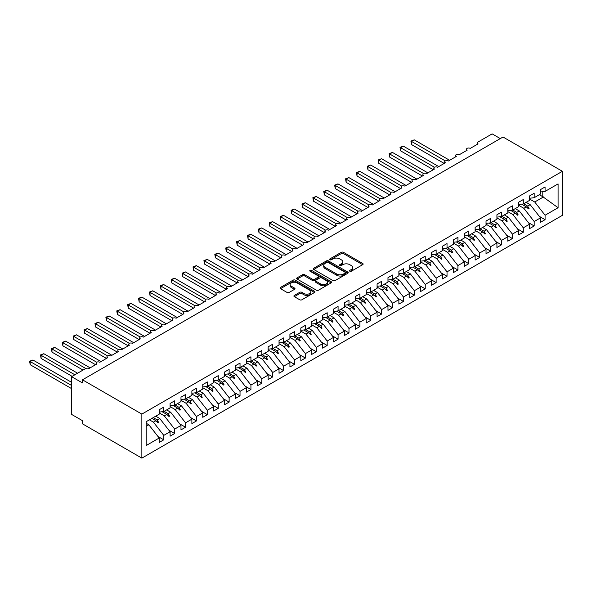<?xml version="1.0" encoding="UTF-8"?>
<svg xmlns="http://www.w3.org/2000/svg" width="592" height="592" viewBox="0 0 592 592"><rect width="100%" height="100%" fill="white"/><g stroke="black" fill="none" stroke-linecap="round" stroke-linejoin="round"><path stroke-width="0.89" d="M349.82 271.232A1.058 0.614 0 0 0 351.322 271.232L362.681 264.676A1.51 0.873 0 0 0 363.125 264.062A1.51 0.873 0 0 0 362.681 263.44L343.434 252.325A1.51 0.873 0 0 0 341.295 252.325L329.929 258.889A1.058 0.614 0 0 0 329.626 259.318A1.058 0.614 0 0 0 329.929 259.755A1.058 0.614 0 0 0 331.431 259.755L332.896 258.904A4.84 2.797 0 0 1 339.741 258.904L341.347 259.829A4.84 2.797 0 0 1 342.768 261.805A4.84 2.797 0 0 1 341.347 263.78L339.875 264.631A1.058 0.614 0 0 0 339.564 265.061A1.058 0.614 0 0 0 339.875 265.497A1.058 0.614 0 0 0 341.377 265.497L342.842 264.646A4.84 2.797 0 0 1 349.687 264.646L351.293 265.571A4.84 2.797 0 0 1 352.714 267.547A4.84 2.797 0 0 1 351.293 269.523L349.82 270.374A1.058 0.614 0 0 0 349.509 270.803A1.058 0.614 0 0 0 349.82 271.232L349.82 270.374M294.35 295.423A1.51 0.873 0 0 0 293.906 296.037A1.51 0.873 0 0 0 294.35 296.659L299.752 299.774A1.51 0.873 0 0 0 301.89 299.774L314.507 292.492A1.51 0.873 0 0 0 314.951 291.871A1.51 0.873 0 0 0 314.507 291.257L295.26 280.142A1.51 0.873 0 0 0 293.121 280.142L280.497 287.423A1.51 0.873 0 0 0 280.06 288.045A1.51 0.873 0 0 0 280.497 288.659L287.024 292.426A1.51 0.873 0 0 0 289.162 292.426L294.564 289.31A1.51 0.873 0 0 0 295.008 288.696A1.51 0.873 0 0 0 294.564 288.075L291.331 286.21A4.048 2.338 0 0 1 290.139 284.56A4.048 2.338 0 0 1 292.64 282.399A4.048 2.338 0 0 1 297.051 282.902L309.72 290.221A4.048 2.338 0 0 1 310.904 291.871A4.048 2.338 0 0 1 308.41 294.032A4.048 2.338 0 0 1 303.999 293.521L301.89 292.307A1.51 0.873 0 0 0 299.752 292.307L294.35 295.423L294.35 296.659M562.4 171.303L141.865 414.097L141.865 458.127L562.4 215.333L562.4 171.303L503.022 137.018L82.495 379.812L82.495 382.957L71.595 376.667L85.655 368.557A2.309 1.332 180 0 1 88.918 368.557L96.762 364.028A2.309 1.332 0 0 1 96.089 363.081A2.309 1.332 0 0 1 96.659 362.2A2.309 1.332 180 0 1 99.819 362.267L107.663 357.738A2.309 1.332 0 0 1 106.982 356.791A2.309 1.332 0 0 1 107.552 355.91A2.309 1.332 180 0 1 110.711 355.977L118.555 351.448A2.309 1.332 0 0 1 117.875 350.501A2.309 1.332 0 0 1 118.452 349.62A2.309 1.332 180 0 1 121.604 349.687L129.448 345.158A2.309 1.332 0 0 1 128.775 344.211A2.309 1.332 0 0 1 129.345 343.33A2.309 1.332 180 0 1 132.497 343.397L140.341 338.868A2.309 1.332 0 0 1 139.668 337.921A2.309 1.332 0 0 1 140.237 337.04A2.309 1.332 180 0 1 143.397 337.107L151.241 332.578A2.309 1.332 0 0 1 150.56 331.631A2.309 1.332 0 0 1 151.13 330.75A2.309 1.332 180 0 1 154.29 330.817L162.134 326.288A2.309 1.332 0 0 1 161.453 325.341A2.309 1.332 0 0 1 162.03 324.46A2.309 1.332 180 0 1 165.183 324.527L173.027 319.998A2.309 1.332 0 0 1 172.353 319.051A2.309 1.332 0 0 1 172.923 318.17A2.309 1.332 180 0 1 176.076 318.237L183.92 313.708A2.309 1.332 0 0 1 183.246 312.761A2.309 1.332 0 0 1 183.816 311.88A2.309 1.332 180 0 1 186.968 311.947L194.812 307.418A2.309 1.332 0 0 1 194.139 306.471A2.309 1.332 0 0 1 194.709 305.59A2.309 1.332 180 0 1 197.869 305.657L205.713 301.128A2.309 1.332 0 0 1 205.032 300.181A2.309 1.332 0 0 1 205.609 299.3A2.309 1.332 180 0 1 208.761 299.367L216.605 294.838A2.309 1.332 0 0 1 215.932 293.891A2.309 1.332 0 0 1 216.502 293.01A2.309 1.332 180 0 1 219.654 293.077L227.498 288.548A2.309 1.332 0 0 1 226.825 287.601A2.309 1.332 0 0 1 227.395 286.728A2.309 1.332 180 0 1 230.547 286.787L238.391 282.258A2.309 1.332 0 0 1 237.718 281.311A2.309 1.332 0 0 1 238.287 280.438A2.309 1.332 180 0 1 241.447 280.497L249.291 275.968A2.309 1.332 0 0 1 248.61 275.021A2.309 1.332 0 0 1 249.18 274.148A2.309 1.332 180 0 1 252.34 274.207L260.184 269.678A2.309 1.332 0 0 1 259.503 268.731A2.309 1.332 0 0 1 260.08 267.858A2.309 1.332 180 0 1 263.233 267.917L271.077 263.388A2.309 1.332 0 0 1 270.403 262.441A2.309 1.332 0 0 1 270.973 261.568A2.309 1.332 180 0 1 274.126 261.627L281.97 257.098A2.309 1.332 0 0 1 281.296 256.151A2.309 1.332 0 0 1 281.866 255.278A2.309 1.332 180 0 1 285.026 255.337L292.87 250.808A2.309 1.332 0 0 1 292.189 249.861A2.309 1.332 0 0 1 292.759 248.988A2.309 1.332 180 0 1 295.919 249.047L303.763 244.518A2.309 1.332 0 0 1 303.082 243.571A2.309 1.332 0 0 1 303.659 242.698A2.309 1.332 180 0 1 306.811 242.757L314.655 238.228A2.309 1.332 0 0 1 313.982 237.281A2.309 1.332 0 0 1 314.552 236.408A2.309 1.332 180 0 1 317.704 236.467L325.548 231.938A2.309 1.332 0 0 1 324.875 230.991A2.309 1.332 0 0 1 325.445 230.118A2.309 1.332 180 0 1 328.604 230.177L336.448 225.648A2.309 1.332 0 0 1 335.768 224.701A2.309 1.332 0 0 1 336.337 223.828A2.309 1.332 180 0 1 339.497 223.887L347.341 219.358A2.309 1.332 0 0 1 346.66 218.411A2.309 1.332 0 0 1 347.238 217.538A2.309 1.332 180 0 1 350.39 217.597L358.234 213.068A2.309 1.332 0 0 1 357.561 212.121A2.309 1.332 0 0 1 358.13 211.248A2.309 1.332 180 0 1 361.283 211.307L369.127 206.778A2.309 1.332 0 0 1 368.453 205.831A2.309 1.332 0 0 1 369.023 204.958A2.309 1.332 180 0 1 372.183 205.017L380.027 200.488A2.309 1.332 0 0 1 379.346 199.541A2.309 1.332 0 0 1 379.916 198.668A2.309 1.332 180 0 1 383.076 198.727L390.92 194.198A2.309 1.332 0 0 1 390.239 193.251A2.309 1.332 0 0 1 390.816 192.378A2.309 1.332 180 0 1 393.969 192.437L401.813 187.908A2.309 1.332 0 0 1 401.139 186.961A2.309 1.332 0 0 1 401.709 186.088A2.309 1.332 180 0 1 404.861 186.147L412.705 181.618A2.309 1.332 0 0 1 412.032 180.671A2.309 1.332 0 0 1 412.602 179.798A2.309 1.332 180 0 1 415.762 179.857L423.606 175.328A2.309 1.332 0 0 1 422.925 174.381A2.309 1.332 0 0 1 423.495 173.508A2.309 1.332 180 0 1 426.654 173.567L434.498 169.038A2.309 1.332 0 0 1 433.818 168.091A2.309 1.332 0 0 1 434.395 167.218A2.309 1.332 180 0 1 437.547 167.277L445.391 162.748A2.309 1.332 0 0 1 444.718 161.801A2.309 1.332 0 0 1 445.288 160.928A2.309 1.332 180 0 1 448.44 160.987L456.284 156.458A2.309 1.332 0 0 1 455.611 155.511A2.309 1.332 0 0 1 456.18 154.638A2.309 1.332 180 0 1 459.34 154.697L467.184 150.168A2.309 1.332 0 0 1 466.503 149.221A2.309 1.332 0 0 1 467.073 148.348A2.309 1.332 180 0 1 470.233 148.407L478.077 143.878A2.309 1.332 0 0 1 477.396 142.931A2.309 1.332 0 0 1 478.077 141.991L492.13 133.873L500.299 138.595M141.865 414.097L82.495 379.812M333.007 280.571A1.51 0.873 0 0 0 335.146 280.571L347.763 273.289A1.51 0.873 0 0 0 348.207 272.668A1.51 0.873 0 0 0 347.763 272.054L328.516 260.939A1.51 0.873 0 0 0 326.377 260.939L313.76 268.228A1.51 0.873 0 0 0 313.316 268.842A1.51 0.873 0 0 0 313.76 269.464L333.007 280.571M310.489 271.462A1.058 0.614 0 0 1 311.562 271.617L311.562 270.359L331.135 281.651A1.51 0.873 0 0 1 331.579 282.273A1.51 0.873 0 0 1 331.135 282.887L318.518 290.176A1.51 0.873 0 0 1 316.38 290.176L297.132 279.061L297.132 277.826A1.51 0.873 0 0 0 296.688 278.447A1.51 0.873 0 0 0 297.132 279.061M297.132 277.826L302.527 274.71A1.51 0.873 0 0 1 304.665 274.71L312.472 279.217A1.51 0.873 0 0 0 314.611 279.217L318.193 277.145A1.51 0.873 0 0 0 318.637 276.531A1.51 0.873 0 0 0 318.193 275.909L310.067 271.217A1.058 0.614 0 0 1 309.757 270.788A1.058 0.614 0 0 1 310.415 270.226A1.058 0.614 0 0 1 311.562 270.359M146.18 426.321L148.844 424.79L159.189 438.028L146.18 445.539L146.18 421.696L159.189 414.185L159.189 409.753L163.769 407.111L163.769 411.544L159.189 412.113M157.983 436.482L163.769 439.819L163.769 435.386L170.089 431.738L159.736 418.5L155.733 416.183M149.413 419.832L153.417 422.148L163.769 435.386M163.769 411.544L170.089 407.895L170.089 403.463L174.662 400.821L174.662 405.254L170.089 405.823M168.875 430.192L174.662 433.529L174.662 429.096L180.982 425.448L170.629 412.21L166.626 409.893M159.189 412.898L164.31 415.858L174.662 429.096M174.662 405.254L180.982 401.605L180.982 397.173L185.555 394.531L185.555 398.964L180.982 399.533M179.768 423.902L185.555 427.239L185.555 422.806L191.875 419.158L181.522 405.92L177.519 403.603M170.089 406.608L175.202 409.568L185.555 422.806M185.555 398.964L191.875 395.315L191.875 390.883L196.448 388.241L196.448 392.674L191.875 393.243M190.668 417.612L196.448 420.949L196.448 416.516L202.767 412.868L192.422 399.63L188.419 397.313M180.982 400.318L186.103 403.278L196.448 416.516M196.448 392.674L202.767 389.025L202.767 384.593L207.348 381.951L207.348 386.384L202.767 386.953M201.561 411.322L207.348 414.659L207.348 410.226L213.66 406.578L203.315 393.34L199.312 391.023M191.875 394.028L196.995 396.988L207.348 410.226M207.348 386.384L213.66 382.735L213.66 378.303L218.241 375.661L218.241 380.094L213.66 380.663M212.454 405.032L218.241 408.369L218.241 403.936L224.56 400.288L214.208 387.05L210.204 384.733M202.767 387.738L207.888 390.698L218.241 403.936M218.241 380.094L224.56 376.445L224.56 372.013L229.134 369.371L229.134 373.804L224.56 374.373M223.347 398.742L229.134 402.079L229.134 397.646L235.453 393.998L225.101 380.76L221.097 378.443M213.66 381.448L218.781 384.408L229.134 397.646M229.134 373.804L235.453 370.155L235.453 365.723L240.026 363.081L240.026 367.514L235.453 368.083M234.247 392.452L240.026 395.789L240.026 391.356L246.346 387.708L236.001 374.47L231.99 372.153M224.56 375.158L229.681 378.118L240.026 391.356M240.026 367.514L246.346 363.865L246.346 359.433L250.927 356.791L250.927 361.224L246.346 361.793M245.14 386.162L250.927 389.499L250.927 385.066L257.239 381.418L246.894 368.18L242.89 365.863M235.453 368.868L240.574 371.828L250.927 385.066M250.927 361.224L257.239 357.575L257.239 353.143L261.819 350.501L261.819 354.934L257.239 355.503M256.033 379.872L261.819 383.209L261.819 378.776L268.139 375.128L257.786 361.89L253.783 359.573M246.346 362.578L251.467 365.538L261.819 378.776M261.819 354.934L268.139 351.285L268.139 346.853L272.712 344.211L272.712 348.644L268.139 349.213M266.925 373.582L272.712 376.919L272.712 372.486L279.032 368.838L268.679 355.6L264.676 353.283M257.239 356.288L262.36 359.248L272.712 372.486M272.712 348.644L279.032 344.995L279.032 340.563L283.605 337.921L283.605 342.354L279.032 342.923M277.818 367.292L283.605 370.629L283.605 366.196L289.925 362.548L279.579 349.31L275.569 346.993M268.139 349.998L273.26 352.958L283.605 366.196M283.605 342.354L289.925 338.705L289.925 334.273L294.505 331.631L294.505 336.064L289.925 336.633M288.718 361.002L294.505 364.339L294.505 359.906L300.817 356.258L290.472 343.02L286.469 340.703M279.032 343.708L284.153 346.668L294.505 359.906M294.505 336.064L300.817 332.415L300.817 327.983L305.398 325.341L305.398 329.774L300.817 330.343M299.611 354.712L305.398 358.049L305.398 353.616L311.718 349.968L301.365 336.73L297.362 334.413M289.925 337.418L295.045 340.378L305.398 353.616M305.398 329.774L311.718 326.125L311.718 321.693L316.291 319.051L316.291 323.484L311.718 324.053M310.504 348.422L316.291 351.759L316.291 347.326L322.61 343.678L312.258 330.44L308.254 328.123M300.817 331.128L305.938 334.088L316.291 347.326M316.291 323.484L322.61 319.835L322.61 315.403L327.184 312.761L327.184 317.194L322.61 317.763M321.397 342.132L327.184 345.469L327.184 341.036L333.503 337.388L323.158 324.15L319.147 321.833M311.718 324.838L316.838 327.798L327.184 341.036M327.184 317.194L333.503 313.545L333.503 309.113L338.084 306.471L338.084 310.904L333.503 311.473M332.297 335.842L338.084 339.179L338.084 334.746L344.396 331.098L334.051 317.86L330.047 315.543M322.61 318.548L327.731 321.508L338.084 334.746M338.084 310.904L344.396 307.255L344.396 302.823L348.977 300.181L348.977 304.614L344.396 305.191M343.19 329.552L348.977 332.889L348.977 328.456L355.296 324.808L344.944 311.57L340.94 309.253M333.503 312.258L338.624 315.218L348.977 328.456M348.977 304.614L355.296 300.965L355.296 296.533L359.869 293.891L359.869 298.324L355.296 298.901M354.083 323.262L359.869 326.599L359.869 322.166L366.189 318.518L355.836 305.28L351.833 302.963M344.396 305.968L349.517 308.928L359.869 322.166M359.869 298.324L366.189 294.675L366.189 290.243L370.762 287.601L370.762 292.034L366.189 292.611M364.975 316.972L370.762 320.309L370.762 315.876L377.082 312.228L366.737 298.99L362.726 296.673M355.296 299.678L360.417 302.638L370.762 315.876M370.762 292.034L377.082 288.385L377.082 283.953L381.655 281.311L381.655 285.744L377.082 286.321M375.876 310.682L381.655 314.019L381.655 309.586L387.975 305.938L377.629 292.7L373.626 290.383M366.189 293.388L371.31 296.348L381.655 309.586M381.655 285.744L387.975 282.095L387.975 277.663L392.555 275.021L392.555 279.454L387.975 280.031M386.768 304.392L392.555 307.729L392.555 303.296L398.875 299.648L388.522 286.41L384.519 284.093M377.082 287.098L382.203 290.058L392.555 303.296M392.555 279.454L398.875 275.805L398.875 271.373L403.448 268.731L403.448 273.171L398.875 273.741M397.661 298.102L403.448 301.439L403.448 297.006L409.768 293.358L399.415 280.12L395.412 277.803M387.975 280.808L393.095 283.768L403.448 297.006M403.448 273.171L409.768 269.523L409.768 265.083L414.341 262.441L414.341 266.881L409.768 267.451M408.554 291.812L414.341 295.149L414.341 290.716L420.66 287.068L410.308 273.83L406.304 271.513M398.875 274.518L403.996 277.478L414.341 290.716M414.341 266.881L420.66 263.233L420.66 258.793L425.234 256.151L425.234 260.591L420.66 261.161M419.454 285.522L425.234 288.859L425.234 284.426L431.553 280.778L421.208 267.54L417.205 265.223M409.768 268.228L414.888 271.188L425.234 284.426M425.234 260.591L431.553 256.943L431.553 252.503L436.134 249.861L436.134 254.301L431.553 254.871M430.347 279.232L436.134 282.569L436.134 278.136L442.453 274.488L432.101 261.25L428.097 258.933M420.66 261.938L425.781 264.898L436.134 278.136M436.134 254.301L442.453 250.653L442.453 246.213L447.027 243.571L447.027 248.011L442.453 248.581M441.24 272.942L447.027 276.279L447.027 271.846L453.346 268.198L442.994 254.96L438.99 252.643M431.553 255.648L436.674 258.608L447.027 271.846M447.027 248.011L453.346 244.363L453.346 239.923L457.919 237.281L457.919 241.721L453.346 242.291M452.133 266.652L457.919 269.989L457.919 265.556L464.239 261.908L453.886 248.67L449.883 246.353M442.453 249.358L447.574 252.318L457.919 265.556M457.919 241.721L464.239 238.073L464.239 233.633L468.812 230.991L468.812 235.431L464.239 236.001M463.033 260.362L468.812 263.699L468.812 259.266L475.132 255.618L464.787 242.38L460.783 240.063M453.346 243.068L458.467 246.028L468.812 259.266M468.812 235.431L475.132 231.783L475.132 227.343L479.712 224.701L479.712 229.141L475.132 229.711M473.926 254.072L479.712 257.409L479.712 252.976L486.032 249.328L475.679 236.09L471.676 233.773M464.239 236.778L469.36 239.738L479.712 252.976M479.712 229.141L486.032 225.493L486.032 221.053L490.605 218.411L490.605 222.851L486.032 223.421M484.818 247.782L490.605 251.119L490.605 246.686L496.925 243.038L486.572 229.8L482.569 227.483M475.132 230.488L480.253 233.448L490.605 246.686M490.605 222.851L496.925 219.203L496.925 214.763L501.498 212.121L501.498 216.561L496.925 217.131M495.711 241.492L501.498 244.829L501.498 240.396L507.818 236.748L497.465 223.51L493.462 221.193M486.032 224.198L491.153 227.158L501.498 240.396M501.498 216.561L507.818 212.913L507.818 208.473L512.391 205.831L512.391 210.271L507.818 210.841M506.611 235.202L512.391 238.539L512.391 234.106L518.71 230.458L508.365 217.22L504.362 214.903M496.925 217.908L502.046 220.868L512.391 234.106M512.391 210.271L518.71 206.623L518.71 202.183L523.291 199.541L523.291 203.981L518.71 204.551M517.504 228.912L523.291 232.249L523.291 227.816L529.611 224.168L519.258 210.93L515.255 208.613M507.818 211.618L512.938 214.578L523.291 227.816M523.291 203.981L529.611 200.333L529.611 195.893L534.184 193.251L534.184 197.691L529.611 198.261M528.397 222.622L534.184 225.959L534.184 221.526L540.503 217.878L540.503 222.311L545.077 219.669L545.077 215.236L558.086 207.725L542.79 196.714L542.79 191.682M518.71 205.328L523.831 208.288L534.184 221.526M534.184 197.691L540.503 194.043L540.503 189.603L545.077 186.961L545.077 191.401L540.503 191.971M539.29 216.332L545.077 219.669M529.611 199.038L534.731 201.998L545.077 215.236M71.595 376.667L71.595 414.407L82.495 420.697L82.495 423.842L141.865 458.127M148.844 424.79L146.18 423.25M163.769 439.819L159.189 442.461L159.189 438.028M174.662 433.529L170.089 436.171L170.089 431.738M185.555 427.239L180.982 429.881L180.982 425.448M196.448 420.949L191.875 423.591L191.875 419.158M207.348 414.659L202.767 417.301L202.767 412.868M218.241 408.369L213.66 411.011L213.66 406.578M229.134 402.079L224.56 404.721L224.56 400.288M240.026 395.789L235.453 398.431L235.453 393.998M250.927 389.499L246.346 392.141L246.346 387.708M261.819 383.209L257.239 385.851L257.239 381.418M272.712 376.919L268.139 379.561L268.139 375.128M283.605 370.629L279.032 373.271L279.032 368.838M294.505 364.339L289.925 366.981L289.925 362.548M305.398 358.049L300.817 360.691L300.817 356.258M316.291 351.759L311.718 354.401L311.718 349.968M327.184 345.469L322.61 348.111L322.61 343.678M338.084 339.179L333.503 341.821L333.503 337.388M348.977 332.889L344.396 335.531L344.396 331.098M359.869 326.599L355.296 329.241L355.296 324.808M370.762 320.309L366.189 322.951L366.189 318.518M381.655 314.019L377.082 316.661L377.082 312.228M392.555 307.729L387.975 310.371L387.975 305.938M403.448 301.439L398.875 304.081L398.875 299.648M414.341 295.149L409.768 297.791L409.768 293.358M425.234 288.859L420.66 291.501L420.66 287.068M436.134 282.569L431.553 285.211L431.553 280.778M447.027 276.279L442.453 278.921L442.453 274.488M457.919 269.989L453.346 272.631L453.346 268.198M468.812 263.699L464.239 266.341L464.239 261.908M479.712 257.409L475.132 260.051L475.132 255.618M490.605 251.119L486.032 253.761L486.032 249.328M501.498 244.829L496.925 247.471L496.925 243.038M512.391 238.539L507.818 241.181L507.818 236.748M523.291 232.249L518.71 234.891L518.71 230.458M534.184 225.959L529.611 228.601L529.611 224.168M545.077 191.401L558.086 183.89L558.086 207.725M153.239 417.626L157.243 419.935L159.736 418.5M153.417 422.148L155.911 420.705L158.094 422.769L158.641 422.459L157.243 419.935M151.9 418.396L155.911 420.705M164.132 411.336L168.143 413.645L170.629 412.21M164.31 415.858L166.803 414.415L168.994 416.479L169.534 416.169L168.143 413.645M162.171 411.743L166.803 414.415M175.032 405.046L179.036 407.355L181.522 405.92M175.202 409.568L177.696 408.125L179.887 410.189L180.427 409.879L179.036 407.355M173.071 405.453L177.696 408.125M185.925 398.756L189.928 401.065L192.422 399.63M186.103 403.278L188.589 401.835L190.779 403.899L191.327 403.589L189.928 401.065M183.964 399.163L188.589 401.835M196.818 392.466L200.821 394.775L203.315 393.34M196.995 396.988L199.489 395.545L201.672 397.609L202.22 397.299L200.821 394.775M194.857 392.873L199.489 395.545M207.711 386.176L211.721 388.485L214.208 387.05M207.888 390.698L210.382 389.255L212.572 391.319L213.113 391.009L211.721 388.485M205.75 386.583L210.382 389.255M218.611 379.886L222.614 382.195L225.101 380.76M218.781 384.408L221.275 382.965L223.465 385.029L224.005 384.719L222.614 382.195M216.642 380.293L221.275 382.965M229.504 373.596L233.507 375.905L236.001 374.47M229.681 378.118L232.168 376.675L234.358 378.739L234.906 378.429L233.507 375.905M227.543 374.003L232.168 376.675M240.396 367.306L244.4 369.615L246.894 368.18M240.574 371.828L243.06 370.385L245.251 372.449L245.798 372.139L244.4 369.615M238.435 367.713L243.06 370.385M251.289 361.016L255.3 363.325L257.786 361.89M251.467 365.538L253.961 364.095L256.144 366.159L256.691 365.849L255.3 363.325M249.328 361.423L253.961 364.095M262.189 354.726L266.193 357.035L268.679 355.6M262.36 359.248L264.853 357.805L267.044 359.869L267.584 359.559L266.193 357.035M260.221 355.133L264.853 357.805M273.082 348.436L277.086 350.745L279.579 349.31M273.26 352.958L275.746 351.515L277.937 353.579L278.484 353.269L277.086 350.745M271.121 348.843L275.746 351.515M283.975 342.146L287.978 344.455L290.472 343.02M284.153 346.668L286.639 345.225L288.829 347.289L289.377 346.979L287.978 344.455M282.014 342.553L286.639 345.225M294.868 335.856L298.871 338.165L301.365 336.73M295.045 340.378L297.539 338.935L299.722 340.999L300.27 340.689L298.871 338.165M292.907 336.263L297.539 338.935M305.768 329.566L309.771 331.875L312.258 330.44M305.938 334.088L308.432 332.645L310.622 334.709L311.163 334.399L309.771 331.875M303.8 329.973L308.432 332.645M316.661 323.276L320.664 325.585L323.158 324.15M316.838 327.798L319.325 326.355L321.515 328.419L322.063 328.109L320.664 325.585M314.7 323.683L319.325 326.355M327.554 316.986L331.557 319.295L334.051 317.86M327.731 321.508L330.218 320.065L332.408 322.129L332.956 321.819L331.557 319.295M325.593 317.393L330.218 320.065M338.446 310.696L342.45 313.005L344.944 311.57M338.624 315.218L341.118 313.775L343.301 315.839L343.848 315.529L342.45 313.005M336.485 311.103L341.118 313.775M349.347 304.406L353.35 306.715L355.836 305.28M349.517 308.928L352.011 307.485L354.201 309.549L354.741 309.239L353.35 306.715M347.378 304.813L352.011 307.485M360.239 298.116L364.243 300.425L366.737 298.99M360.417 302.638L362.903 301.195L365.094 303.259L365.641 302.949L364.243 300.425M358.278 298.523L362.903 301.195M371.132 291.826L375.136 294.135L377.629 292.7M371.31 296.348L373.796 294.905L375.987 296.969L376.534 296.659L375.136 294.135M369.171 292.233L373.796 294.905M382.025 285.536L386.028 287.845L388.522 286.41M382.203 290.058L384.696 288.615L386.879 290.679L387.427 290.369L386.028 287.845M380.064 285.943L384.696 288.615M392.925 279.246L396.929 281.555L399.415 280.12M393.095 283.768L395.589 282.325L397.78 284.389L398.32 284.079L396.929 281.555M390.957 279.653L395.589 282.325M403.818 272.956L407.821 275.265L410.308 273.83M403.996 277.478L406.482 276.035L408.672 278.099L409.22 277.789L407.821 275.265M401.857 273.363L406.482 276.035M414.711 266.666L418.714 268.975L421.208 267.54M414.888 271.188L417.375 269.745L419.565 271.809L420.113 271.499L418.714 268.975M412.75 267.073L417.375 269.745M425.604 260.376L429.607 262.685L432.101 261.25M425.781 264.898L428.275 263.455L430.458 265.519L431.006 265.209L429.607 262.685M423.643 260.783L428.275 263.455M436.504 254.086L440.507 256.395L442.994 254.96M436.674 258.608L439.168 257.165L441.358 259.229L441.898 258.919L440.507 256.395M434.535 254.493L439.168 257.165M447.397 247.796L451.4 250.105L453.886 248.67M447.574 252.318L450.061 250.875L452.251 252.939L452.791 252.629L451.4 250.105M445.436 248.203L450.061 250.875M458.289 241.506L462.293 243.815L464.787 242.38M458.467 246.028L460.953 244.592L463.144 246.649L463.691 246.339L462.293 243.815M456.328 241.913L460.953 244.592M469.182 235.216L473.186 237.525L475.679 236.09M469.36 239.738L471.854 238.302L474.037 240.359L474.584 240.049L473.186 237.525M467.221 235.623L471.854 238.302M480.082 228.926L484.086 231.235L486.572 229.8M480.253 233.448L482.746 232.012L484.937 234.069L485.477 233.759L484.086 231.235M478.114 229.333L482.746 232.012M490.975 222.636L494.979 224.945L497.465 223.51M491.153 227.158L493.639 225.722L495.83 227.779L496.37 227.469L494.979 224.945M489.014 223.043L493.639 225.722M501.868 216.346L505.871 218.655L508.365 217.22M502.046 220.868L504.532 219.432L506.722 221.489L507.27 221.179L505.871 218.655M499.907 216.753L504.532 219.432M512.761 210.056L516.764 212.365L519.258 210.93M512.938 214.578L515.432 213.142L517.615 215.199L518.163 214.889L516.764 212.365M510.8 210.463L515.432 213.142M523.661 203.766L527.664 206.075L530.151 204.64L526.147 202.323M523.831 208.288L526.325 206.852L528.515 208.909L529.056 208.599L527.664 206.075M521.693 204.173L526.325 206.852M530.151 204.64L540.503 217.878M534.731 201.998L543.552 196.899M539.327 194.716L542.79 196.714M526.791 207.289L529.056 208.599M515.898 213.579L518.163 214.889M505.006 219.869L507.27 221.179M494.105 226.159L496.37 227.469M483.213 232.449L485.477 233.759M472.32 238.739L474.584 240.049M461.427 245.029L463.691 246.339M450.527 251.319L452.791 252.629M439.634 257.609L441.898 258.919M428.741 263.899L431.006 265.209M417.848 270.189L420.113 271.499M406.948 276.479L409.22 277.789M396.055 282.769L398.32 284.079M385.163 289.059L387.427 290.369M374.27 295.349L376.534 296.659M363.37 301.639L365.641 302.949M352.477 307.929L354.741 309.239M341.584 314.219L343.848 315.529M330.691 320.509L332.956 321.819M319.791 326.799L322.063 328.109M308.898 333.089L311.163 334.399M298.005 339.379L300.27 340.689M287.113 345.669L289.377 346.979M276.212 351.959L278.484 353.269M265.32 358.249L267.584 359.559M254.427 364.539L256.691 365.849M243.534 370.829L245.798 372.139M232.634 377.119L234.906 378.429M221.741 383.409L224.005 384.719M210.848 389.699L213.113 391.009M199.955 395.989L202.22 397.299M189.063 402.279L191.327 403.589M178.162 408.569L180.427 409.879M167.27 414.859L169.534 416.169M156.377 421.149L158.641 422.459M350.242 271.388L351.293 270.781A4.84 2.797 0 0 0 352.714 268.805L352.714 267.547M342.768 261.805L342.768 263.063A4.84 2.797 0 0 1 341.347 265.038L340.304 265.645M362.659 264.691L343.434 253.583A1.51 0.873 0 0 0 341.295 253.583L330.358 259.903M347.741 273.297L328.516 262.197A1.51 0.873 0 0 0 326.377 262.197L313.775 269.471L313.76 268.228M345.092 273.104A1.058 0.614 0 0 0 345.402 272.668A1.058 0.614 0 0 0 345.092 272.239L328.197 262.485A1.058 0.614 0 0 0 326.695 262.485L325.149 263.381A4.84 2.797 0 0 0 323.728 265.357A4.84 2.797 0 0 0 325.149 267.332L336.693 274A4.84 2.797 0 0 0 343.538 274L345.092 273.104L345.092 274.362A1.058 0.614 0 0 0 345.402 273.926L345.402 272.668M323.728 265.357L323.728 266.615A4.84 2.797 0 0 0 325.149 268.59L325.149 267.332M345.092 274.362L343.538 275.258A4.84 2.797 0 0 1 336.693 275.258L325.149 268.59M297.147 279.076L302.527 275.968L302.527 274.71M318.637 276.531L318.637 277.789A1.51 0.873 0 0 1 318.193 278.403L314.611 280.475A1.51 0.873 0 0 1 312.472 280.475L304.665 275.968A1.51 0.873 0 0 0 302.527 275.968M311.562 271.617L331.113 282.902M320.575 283.894A4.048 2.338 0 0 0 324.986 284.397A4.048 2.338 0 0 0 327.48 282.243A4.048 2.338 0 0 0 326.296 280.586L321.833 278.011A1.51 0.873 0 0 0 319.695 278.011L316.113 280.083A1.51 0.873 0 0 0 315.669 280.697A1.51 0.873 0 0 0 316.113 281.311L320.575 283.894L320.575 285.152A4.048 2.338 0 0 0 324.986 285.655A4.048 2.338 0 0 0 327.48 283.501L327.48 282.243M315.669 280.697L315.669 281.955A1.51 0.873 0 0 0 316.113 282.569L316.113 281.311M320.575 285.152L316.113 282.569M310.904 291.871L310.904 293.129A4.048 2.338 0 0 1 308.41 295.29A4.048 2.338 0 0 1 303.999 294.779L301.89 293.565A1.51 0.873 0 0 0 299.752 293.565L294.372 296.666M290.139 284.56L290.139 285.818A4.048 2.338 0 0 0 291.331 287.468L291.331 286.21M294.542 289.325L291.331 287.468M314.507 291.257L314.507 292.492L295.26 281.4A1.51 0.873 0 0 0 293.121 281.4L280.519 288.674M410.915 141.081L411.507 141.421L411.507 144.566L410.915 141.081L414.23 139.853L411.507 141.421L445.288 160.928M411.507 144.566L444.192 163.436M414.23 139.853L449.639 160.291M400.014 147.371L400.614 147.711L400.614 150.856L400.014 147.371L403.337 146.143L400.614 147.711L434.395 167.218M400.614 150.856L433.3 169.726M403.337 146.143L438.746 166.581M389.122 153.661L389.721 154.001L389.721 157.146L389.122 153.661L392.444 152.433L389.721 154.001L423.495 173.508M389.721 157.146L422.407 176.016M392.444 152.433L427.853 172.871M378.229 159.951L378.828 160.291L378.828 163.436L378.229 159.951L381.551 158.723L378.828 160.291L412.602 179.798M378.828 163.436L411.507 182.306M381.551 158.723L416.953 179.161M367.336 166.241L367.928 166.581L367.928 169.726L367.336 166.241L370.659 165.013L367.928 166.581L401.709 186.088M367.928 169.726L400.614 188.596M370.659 165.013L406.06 185.451M356.436 172.531L357.035 172.871L357.035 176.016L356.436 172.531L359.758 171.303L357.035 172.871L390.816 192.378M357.035 176.016L389.721 194.886M359.758 171.303L395.167 191.741M345.543 178.821L346.142 179.161L346.142 182.306L345.543 178.821L348.866 177.593L346.142 179.161L379.916 198.668M346.142 182.306L378.828 201.176M348.866 177.593L384.275 198.031M334.65 185.111L335.25 185.451L335.25 188.596L334.65 185.111L337.973 183.883L335.25 185.451L369.023 204.958M335.25 188.596L367.928 207.466M337.973 183.883L373.382 204.321M323.757 191.401L324.349 191.741L324.349 194.886L323.757 191.401L327.08 190.173L324.349 191.741L358.13 211.248M324.349 194.886L357.035 213.756M327.08 190.173L362.482 210.611M312.857 197.691L313.457 198.031L313.457 201.176L312.857 197.691L316.18 196.463L313.457 198.031L347.238 217.538M313.457 201.176L346.142 220.046M316.18 196.463L351.589 216.901M301.964 203.981L302.564 204.321L302.564 207.466L301.964 203.981L305.287 202.753L302.564 204.321L336.337 223.828M302.564 207.466L335.25 226.336M305.287 202.753L340.696 223.191M291.072 210.271L291.671 210.611L291.671 213.756L291.072 210.271L294.394 209.043L291.671 210.611L325.445 230.118M291.671 213.756L324.349 232.626M294.394 209.043L329.803 229.481M280.179 216.561L280.771 216.901L280.771 220.046L280.179 216.561L283.501 215.333L280.771 216.901L314.552 236.408M280.771 220.046L313.457 238.916M283.501 215.333L318.903 235.771M269.279 222.851L269.878 223.191L269.878 226.336L269.279 222.851L272.601 221.623L269.878 223.191L303.659 242.698M269.878 226.336L302.564 245.206M272.601 221.623L308.01 242.061M258.386 229.141L258.985 229.481L258.985 232.626L258.386 229.141L261.708 227.913L258.985 229.481L292.759 248.988M258.985 232.626L291.671 251.496M261.708 227.913L297.117 248.351M247.493 235.431L248.092 235.771L248.092 238.916L247.493 235.431L250.816 234.203L248.092 235.771L281.866 255.278M248.092 238.916L280.771 257.786M250.816 234.203L286.225 254.641M236.6 241.721L237.2 242.061L237.2 245.206L236.6 241.721L239.923 240.493L237.2 242.061L270.973 261.568M237.2 245.206L269.878 264.076M239.923 240.493L275.324 260.931M225.7 248.011L226.299 248.351L226.299 251.496L225.7 248.011L229.023 246.783L226.299 248.351L260.08 267.858M226.299 251.496L258.985 270.366M229.023 246.783L264.432 267.221M214.807 254.301L215.407 254.641L215.407 257.786L214.807 254.301L218.13 253.073L215.407 254.641L249.18 274.148M215.407 257.786L248.092 276.656M218.13 253.073L253.539 273.511M203.914 260.591L204.514 260.931L204.514 264.076L203.914 260.591L207.237 259.363L204.514 260.931L238.287 280.438M204.514 264.076L237.192 282.946M207.237 259.363L242.646 279.801M193.022 266.881L193.621 267.221L193.621 270.366L193.022 266.881L196.344 265.653L193.621 267.221L227.395 286.728M193.621 270.366L226.299 289.236M196.344 265.653L231.746 286.091M182.121 273.171L182.721 273.511L182.721 276.656L182.121 273.171L185.444 271.943L182.721 273.511L216.502 293.018M182.721 276.656L215.407 295.526M185.444 271.943L220.853 292.381M171.229 279.461L171.828 279.801L171.828 282.946L171.229 279.461L174.551 278.233L171.828 279.801L205.602 299.308M171.828 282.946L204.514 301.816M174.551 278.233L209.96 298.671M160.336 285.751L160.935 286.091L160.935 289.236L160.336 285.751L163.658 284.523L160.935 286.091L194.709 305.598M160.935 289.236L193.614 308.106M163.658 284.523L199.067 304.961M149.443 292.041L150.042 292.381L150.042 295.526L149.443 292.041L152.766 290.813L150.042 292.381L183.816 311.888M150.042 295.526L182.721 314.396M152.766 290.813L188.167 311.251M138.543 298.331L139.142 298.671L139.142 301.816L138.543 298.331L141.865 297.103L139.142 298.671L172.923 318.17M139.142 301.816L171.828 320.686M141.865 297.103L177.274 317.541M127.65 304.621L128.249 304.961L128.249 308.106L127.65 304.621L130.973 303.393L128.249 304.961L162.023 324.46M128.249 308.106L160.935 326.976M130.973 303.393L166.382 323.831M116.757 310.911L117.357 311.251L117.357 314.396L116.757 310.911L120.08 309.683L117.357 311.251L151.13 330.75M117.357 314.396L150.042 333.266M120.08 309.683L155.489 330.121M105.864 317.201L106.464 317.541L106.464 320.686L105.864 317.201L109.187 315.973L106.464 317.541L140.237 337.04M106.464 320.686L139.142 339.556M109.187 315.973L144.589 336.411M94.964 323.491L95.564 323.831L95.564 326.976L94.964 323.491L98.287 322.263L95.564 323.831L129.345 343.33M95.564 326.976L128.249 345.846M98.287 322.263L133.696 342.701M84.071 329.781L84.671 330.121L84.671 333.266L84.071 329.781L87.394 328.553L84.671 330.121L118.452 349.62M84.671 333.266L117.357 352.136M87.394 328.553L122.803 348.991M73.179 336.071L73.778 336.411L73.778 339.556L73.179 336.071L76.501 334.843L73.778 336.411L107.552 355.91M73.778 339.556L106.464 358.426M76.501 334.843L111.91 355.281M62.286 342.361L62.885 342.701L62.885 345.846L62.286 342.361L65.608 341.133L62.885 342.701L96.659 362.2M62.885 345.846L95.564 364.716M65.608 341.133L101.01 361.571M51.386 348.651L51.985 348.991L51.985 352.136L51.386 348.651L54.708 347.423L51.985 348.991L85.766 368.49M51.985 352.136L83.035 370.067M54.708 347.423L90.117 367.861M40.493 354.934L41.092 355.281L41.092 358.426L40.493 354.934L43.815 353.713L41.092 355.281L74.866 374.78M41.092 358.426L72.143 376.357M43.815 353.713L77.589 373.212M29.6 361.224L30.199 361.571L30.199 364.716L29.6 361.224L32.923 360.003L30.199 361.571L71.595 385.473M30.199 364.716L71.595 388.618M32.923 360.003L71.595 382.328M351.293 270.781L351.293 269.523M339.875 265.497L339.875 264.631M341.347 265.038L341.347 263.78M329.929 259.755L329.929 258.889M341.295 253.583L341.295 252.325M343.434 253.583L343.434 252.325M362.681 264.676L362.681 263.44M326.377 262.197L326.377 260.939M328.516 262.197L328.516 260.939M347.763 273.289L347.763 272.054M336.693 275.258L336.693 274M343.538 275.258L343.538 274M304.665 275.968L304.665 274.71M312.472 280.475L312.472 279.217M314.611 280.475L314.611 279.217M318.193 278.403L318.193 277.145M331.135 282.887L331.135 281.651M299.752 293.565L299.752 292.307M301.89 293.565L301.89 292.307M303.999 294.779L303.999 293.521M294.564 289.31L294.564 288.075M280.497 288.659L280.497 287.423M293.121 281.4L293.121 280.142M295.26 281.4L295.26 280.142M477.396 144.27L477.396 142.931M466.503 150.56L466.503 149.221M455.611 156.85L455.611 155.511M444.718 163.14L444.718 161.801M433.818 169.43L433.818 168.091M422.925 175.72L422.925 174.381M412.032 182.01L412.032 180.671M401.139 188.3L401.139 186.961M390.239 194.59L390.239 193.251M379.346 200.88L379.346 199.541M368.453 207.17L368.453 205.831M357.561 213.46L357.561 212.121M346.66 219.75L346.66 218.411M335.768 226.04L335.768 224.701M324.875 232.33L324.875 230.991M313.982 238.62L313.982 237.281M303.082 244.91L303.082 243.571M292.189 251.2L292.189 249.861M281.296 257.49L281.296 256.151M270.403 263.78L270.403 262.441M259.503 270.07L259.503 268.731M248.61 276.36L248.61 275.021M237.718 282.65L237.718 281.311M226.825 288.94L226.825 287.601M215.932 295.23L215.932 293.891M205.032 301.52L205.032 300.181M194.139 307.81L194.139 306.471M183.246 314.093L183.246 312.761M172.353 320.383L172.353 319.051M161.453 326.673L161.453 325.341M150.56 332.963L150.56 331.631M139.668 339.253L139.668 337.921M128.775 345.543L128.775 344.211M117.875 351.833L117.875 350.501M106.982 358.123L106.982 356.791M96.089 364.413L96.089 363.081"/></g></svg>
